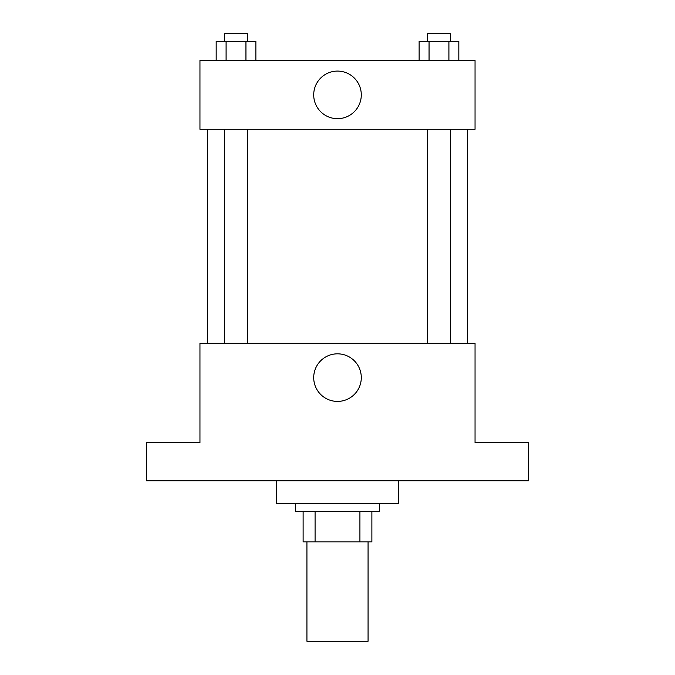 <?xml version="1.0" encoding="UTF-8"?>
<svg xmlns="http://www.w3.org/2000/svg" width="675" height="675" viewBox="0 0 675 675"><rect width="100%" height="100%" fill="white"/><g stroke="black" fill="none" stroke-linecap="round" stroke-linejoin="round"><path stroke-width="1.01" d="M306.931 541.907L306.931 641.25L368.069 641.25L368.069 541.907M359.918 511.346L359.918 541.907L303.117 541.907L303.117 511.346M359.918 541.907L371.883 541.907L371.883 511.346L371.883 541.907M379.527 503.702L379.527 511.346L295.473 511.346L295.473 503.702M315.082 511.346L315.082 541.907M276.37 480.777L276.37 503.702L398.63 503.702L398.63 480.777M528.542 480.777L146.458 480.777L146.458 442.572L199.952 442.572L199.952 343.229L475.048 343.229L475.048 442.572L528.542 442.572L528.542 480.777M361.294 377.62A23.794 23.794 0 0 1 325.603 398.225A23.794 23.794 0 0 1 325.603 357.016A23.794 23.794 0 0 1 361.294 377.62M467.404 129.271L467.404 343.229M427.52 343.229L427.52 129.271M247.48 129.271L247.48 343.229M475.048 129.271L199.952 129.271L199.952 60.497L475.048 60.497L475.048 129.271M361.294 94.88A23.794 23.794 0 0 1 325.603 115.484A23.794 23.794 0 0 1 325.603 74.275A23.794 23.794 0 0 1 361.294 94.88M458.831 60.497L458.831 41.394L419.124 41.394L419.124 60.497M448.909 41.394L448.909 60.497M429.055 41.394L429.055 60.497M427.52 41.394L427.52 33.75L450.444 33.75L450.444 41.394M255.876 60.497L255.876 41.394L216.169 41.394L216.169 60.497M245.945 41.394L245.945 60.497M226.091 41.394L226.091 60.497M224.556 41.394L224.556 33.75L247.48 33.75L247.48 41.394M207.596 129.271L207.596 343.229M450.444 343.229L450.444 129.271M224.556 129.271L224.556 343.229"/></g></svg>

